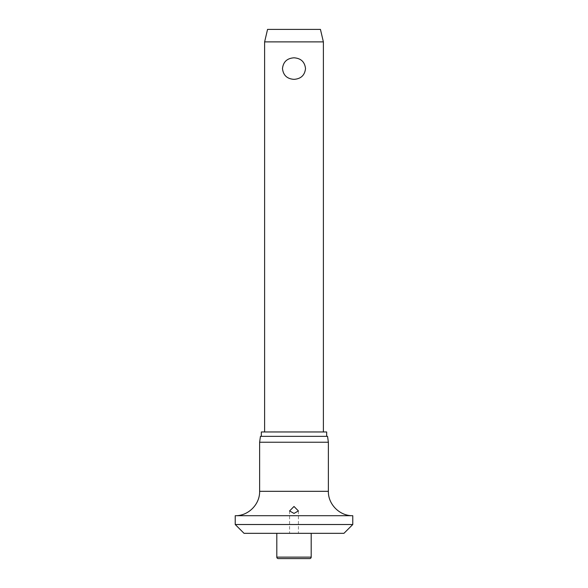 <?xml version="1.0" encoding="UTF-8"?>
<svg xmlns="http://www.w3.org/2000/svg" width="588" height="588" viewBox="0 0 588 588"><rect width="100%" height="100%" fill="white"/><g stroke="black" fill="none" stroke-linecap="round" stroke-linejoin="round"><path stroke-width="0.44" stroke-dasharray="2.94 2.21" d="M244.049 533.331L343.951 533.331M235.229 524.518L352.771 524.518M235.229 515.698L352.771 515.698M259.624 442.242L328.376 442.242M260.447 436.362L327.553 436.362M261.329 431.96L326.671 431.96M264.615 41.888L323.385 41.888M294 57.808C287.084 58.278 283.247 61.865 282.483 68.583C283.247 75.293 287.084 78.88 294 79.351C300.916 78.88 304.753 75.293 305.517 68.583C304.753 61.865 300.916 58.278 294 57.808M267.555 29.4L320.445 29.4M278.278 558.6L309.722 558.6M259.624 491.311L328.376 491.311M276.808 557.13L311.192 557.13M289.59 510.943L289.59 533.331M298.41 510.943L298.41 533.331"/><path stroke-width="0.88" d="M235.229 524.518L352.771 524.518L343.951 533.331L244.049 533.331L235.229 524.518L235.229 515.698L352.771 515.698C339.732 516.036 328.045 504.342 328.376 491.311L259.624 491.311C259.955 504.342 248.268 516.036 235.229 515.698M294 513.427L289.59 510.943L294 506.474L298.41 510.943L294 513.427M259.624 442.242L260.447 436.362L327.553 436.362L328.376 442.242L259.624 442.242L259.624 491.311M326.671 436.362L326.671 431.96L261.329 431.96L261.329 436.362M311.192 557.13A1.47 1.47 0 0 1 309.722 558.6L278.278 558.6A1.47 1.47 0 0 1 276.808 557.13L311.192 557.13L311.192 533.331M264.615 41.888L267.555 29.4L320.445 29.4L323.385 41.888L264.615 41.888L264.615 431.96M294 79.351C287.084 78.88 283.247 75.293 282.483 68.583C283.247 61.865 287.084 58.278 294 57.808C300.916 58.278 304.753 61.865 305.517 68.583C304.753 75.293 300.916 78.88 294 79.351M276.808 533.331L276.808 557.13M323.385 41.888L323.385 431.96M328.376 491.311L328.376 442.242M352.771 524.518L352.771 515.698"/></g></svg>
